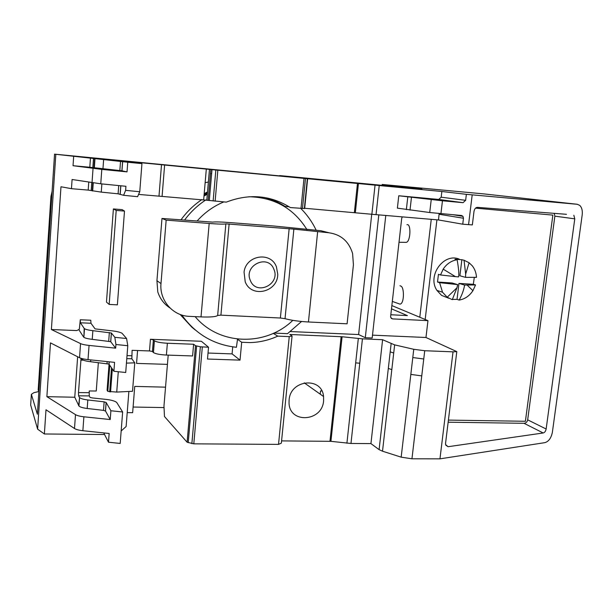 <?xml version="1.0" encoding="UTF-8"?>
<svg xmlns="http://www.w3.org/2000/svg" width="613" height="613" viewBox="0 0 613 613"><rect width="100%" height="100%" fill="white"/><g stroke="black" fill="none" stroke-linecap="round" stroke-linejoin="round"><path stroke-width="0.92" d="M391.485 308.837L407.369 315.603L390.818 314.753M279.658 175.893L54.557 154.154L37.385 414.242L31.37 394.335L33.891 392.672L38.726 391.561M382.098 185.333L382.198 184.459L421.951 189.126L279.689 175.579M204.19 193.662L207.508 191.946M205.14 182.712L208.374 182.015M210.451 173.671L211.654 173.51M402.312 216.872L401.722 218.266L390.627 316.446L390.772 317.603L392.519 318.89L391.301 318.377M391.853 305.581L427.958 320.653L392.519 318.89M281.574 440.9L330.913 441.329L342.085 336.752L362.436 338.851L382.604 339.709L394.642 344.874L413.76 349.295L424.725 350.728L453.03 351.839L439.958 458.846L544.765 442.663C548.574 441.651 551.11 438.218 552.367 432.357L582.212 214.772C582.641 210.466 581.798 207.324 579.676 205.347L577.254 204.282L466.37 194.329L441.858 191.494L210.818 169.533L208.136 200.351L138.584 194.413M577.254 204.282L484.147 193.93L382.198 184.459M210.811 169.533L109.597 159.664L135.519 162.652L141.94 163.633L127.757 162.238L54.557 154.154M379.232 185.54L376.045 214.642L438.494 219.952L462.746 224.197L472.339 224.917L474.002 211.37C474.562 208.742 475.749 207.409 477.542 207.363L566.489 214.312M376.045 214.642L304.538 208.251M307.488 178.728L304.508 208.543L290.37 207.569C270.448 195.164 249.1 193.348 226.304 202.129L208.136 200.351L210.818 169.533M264.318 197.455C271.774 199.271 278.693 202.259 285.068 206.428L289.121 206.773M207.416 193.011L204.106 194.704M204.022 195.685L207.34 193.915M427.958 320.653L425.966 337.495L372.505 335.15M425.966 337.495L456.8 351.624L445.574 443.168L445.62 444.64L448.095 446.708L543.195 432.977L524.046 423.307L448.149 422.204M431.253 219.331L419.798 317.243M193.616 344.253L167.38 343.242C160.935 342.889 156.614 342.085 154.407 340.828L153.449 352.567C155.648 353.885 159.962 354.72 166.391 355.057L192.597 355.961L193.616 344.253L195.493 345.686L187.103 442.218L164.468 416.503L163.97 405.944L168.207 355.119M153.273 352.406L152.445 351.51L149.495 350.942L132.094 350.322L131.856 358.797L134.768 362.85L132.523 391.278L116.731 392.075L107.796 391.393L107.091 390.251L109.06 364.168M439.153 213.531L438.494 219.952M441.858 191.494L441.184 197.202L438.701 199.44L398.772 195.762L397.385 208.144L429.721 212.527L461.497 215.492L462.968 216.312L463.466 218.243L462.746 224.197M466.37 194.329L465.642 200.321L463.045 202.681L442.456 200.788L440.931 213.692M472.194 194.88L468.554 224.687M543.195 432.977C544.673 432.602 545.654 431.276 546.145 429.008L574.772 218.841L573.852 215.27M453.03 351.839L456.8 351.624M31.37 394.335L30.673 405.017L37.623 429.177L55.814 154.392M73.667 156.484L73.031 165.709L101.804 169.395L100.762 183.808L72.089 179.509L71.46 188.681L60.978 186.766L51.392 329.526L76.847 330.576L79.322 329.235L80.295 319.764L80.395 322.79L84.196 328.399L83.874 337.319C85.153 338.161 87.935 338.843 92.234 339.349L110.685 341.663L115.65 348.161L89.054 345.425C85.107 344.996 82.28 344.391 80.556 343.609L51.392 329.526M98.356 362.605L96.256 391.01L89.23 390.956L89.253 395.891L90.073 397.439L92.54 397.96L106.271 399.415C111.604 400.074 115.098 401.094 116.731 402.473L122.638 411.982L110.892 410.756L106.164 402.503L104.141 401.852L103.505 410.373L105.52 411.039L110.217 419.545L83.881 416.794C79.974 416.357 77.177 415.637 75.491 414.641L74.502 428.51L45.998 409.775L44.374 433.973L37.623 429.177M75.491 414.641L46.879 396.665L74.763 397.239L78.954 406.036C80.196 407.139 82.947 407.951 87.199 408.488L103.505 410.373M80.556 343.609L79.552 357.747L50.488 342.882L46.879 396.665M90.456 158.085L89.805 167.257L73.031 165.709M89.805 167.257L121.887 170.789L127.029 171.878L101.804 169.395M127.757 162.238L127.029 171.878M141.94 163.633L139.756 191.746L125.627 190.344L123.596 195.302L137.58 196.689L139.756 191.746M125.627 190.344L125.933 186.291L100.762 183.808M278.524 444.387L289.252 336.621L292.064 335.962L281.352 443.145L278.524 444.387L193.8 443.843L187.111 442.226L195.501 345.686L200.359 346.782L208.535 347.226L201.378 341.28L150.438 339.273L153.434 339.855L152.484 351.548M232.725 346.843L232.082 353.893L208.022 353.034M180.107 314.431L191.869 327.235L195.24 329.97M201.961 199.524C193.823 204.987 186.842 211.746 181.019 219.799M44.374 433.973L104.601 434.525M128.876 391.462L126.125 426.525L121.167 430.962M109.168 304.416L106.463 302.086L113.39 208.941L122.148 209.638L124.493 211.087L116.194 210.428L109.168 304.416L117.382 304.83L124.493 211.087M385.776 215.469L372.183 338.008L365.294 337.709L358.62 334.545L371.731 214.236M365.294 337.709L378.803 214.879M205.868 199.899C197.631 205.309 190.528 212.037 184.567 220.082M181.8 315.021C195.509 334.07 213.715 344.82 236.419 347.28L237.553 339.073M301.558 321.48L287.528 333.664L273.942 333.081M316.224 230.35C312.354 222.136 307.213 214.834 300.807 208.458M358.62 334.545L290.455 331.556M273.298 333.372L277.766 336.139C268.854 340.207 259.544 342.361 249.851 342.598L241.691 342.269L240.028 360.13L207.493 359.034L208.535 347.226M289.252 336.621L277.766 336.139M342.085 336.752L289.796 334.476L292.064 335.962M574.772 218.841L554.865 216.151L527.67 419.844C527.195 421.966 525.985 423.123 524.046 423.307M554.865 216.151L554.213 213.355M154.231 340.675L153.434 339.855M398.772 195.762L442.456 200.788M411.951 458.8L401.17 457.16L410.833 374.405L421.752 375.892L411.951 458.8L439.958 458.846M382.512 451.199L379.102 449.635L388.32 368.413L391.814 369.624L382.512 451.199L401.17 457.16M330.913 441.329L350.973 443.467L370.934 443.605L379.102 449.635M122.638 411.982L120.194 443.444L108.493 442.211L109.16 433.475L82.87 430.717C78.977 430.28 76.188 429.544 74.502 428.51M77.636 356.766L74.763 397.239M115.65 348.161L115.934 344.506L127.788 345.724L125.711 372.497L113.895 371.271L114.57 362.367L88.019 359.624C84.088 359.195 81.261 358.567 79.552 357.747M78.901 329.779L83.583 337.02M118.715 185.578L118.094 193.815L123.596 195.302M118.094 193.815L101.268 192.114L88.188 190.099L71.46 188.681M232.082 353.893L240.028 360.13M241.691 342.269L237.185 339.035M80.295 319.764L90.801 320.231L90.946 323.25L95.084 328.882L111.443 330.767C116.83 331.395 120.37 332.238 122.048 333.288L126.592 338.522L114.83 337.311L111.405 333.028L110.746 341.725M93.927 362.107L91.352 361.816M108.493 442.211L103.727 432.908M113.39 208.941L116.194 210.428M289.106 400.013C290.324 379.447 322.009 376.489 323.557 396.511L323.603 400.741C322.338 421.92 289.083 423.997 289.029 402.588L289.106 400.013M370.934 443.605L382.604 339.709M126.439 363.126L134.768 362.85M110.892 410.756L110.217 419.545M104.141 401.852L87.82 399.967C83.56 399.438 80.809 398.642 79.56 397.569L78.663 405.645M89.1 392.672L78.487 392.604L78.617 395.829L79.269 397.186M78.487 392.604L81.062 358.337M81.56 358.49L82.28 359.563C83.544 360.49 86.326 361.218 90.609 361.731L108.991 364.099L113.895 371.271M115.934 344.506L114.83 337.311M84.196 328.399L84.494 328.691C85.774 329.503 88.563 330.169 92.87 330.675L111.405 333.028M127.788 345.724L126.592 338.522M292.838 320.338C265.935 346.56 219.377 345.709 195.133 316.63M197.064 221.055C204.635 212.558 213.554 206.183 223.822 201.915M248.847 196.742C274.279 197.34 293.658 208.305 306.967 229.63M203.991 196.014L207.309 194.244M273.873 269.26C280.769 284.263 256.318 296.117 250.372 280.532C243.315 265.352 268.134 253.583 273.873 269.26M276.432 266.854L277.743 274.187C278.018 292.11 251.43 298.539 245.215 281.811L244.051 272.088C245.951 255.077 270.931 251.215 276.432 266.854M164.046 407.591L133.098 407.04M127.22 412.595L132.653 412.687L134.73 386.405L165.541 387.155M167.441 364.375L136.553 363.394L137.573 350.513M320.208 394.144L320.545 390.941L321.856 390.971M274.31 226.051L231.599 222.703C221.653 221.944 215.324 221.745 212.619 222.113L161.978 218.458L166.161 220.128L209.179 223.469L201.018 316.906C210.581 317.266 216.128 316.783 217.661 315.442L220.918 315.151L280.379 318.017L285.03 318.676C291.39 320.361 299.19 321.465 308.446 321.986L347.088 323.81L353.425 264.778L352.59 253.453C348.797 241.254 340.774 234.342 328.53 232.725L320.806 230.71L274.31 226.051M209.179 223.469C218.833 224.182 224.396 224.304 225.868 223.845L293.872 229.139L285.03 318.676M328.53 232.725L293.872 229.139M166.161 220.128L160.989 283.574C159.28 300.401 172.973 315.956 189.34 316.354L201.018 316.906M320.806 230.71L329.12 232.779M161.978 218.458L156.936 280.677L157.779 291.903C159.993 298.707 164.031 304.04 169.908 307.91M399.952 285.75L400.887 286.087C404.488 287.275 404.335 304.377 399.852 304.086L398.573 303.627M406.955 224.741C411.384 223.101 410.58 242.273 406.113 242.357L405.522 242.357M455.428 276.632L440.532 274.969L443.176 269.145C446.716 263.82 451.367 260.694 457.122 259.751C458.677 268.532 459.168 274.249 458.593 276.892L455.428 276.632L443.176 269.145M457.122 259.751L454.961 259.222L461.857 259.713L459.896 275.781L465.543 277.352L465.658 274.072L464.041 260.249L461.857 259.713M464.041 260.249L469.091 262.755L472.324 265.873C474.853 269.122 476.247 272.938 476.485 277.337L465.543 277.352M448.793 298.247L441.59 295.405L436.954 290.432C426.87 275.881 443.751 252.357 459.313 259.184M439.613 282.677L457.658 284.616L456.991 287.735L452.287 299.673L447.206 297.251L442.532 292.225L439.613 282.677L437.521 282.041L438.433 274.363L440.532 274.969M474.286 277.497L473.328 284.309L458.968 283.405L457.03 299.366L452.44 299.428M457.658 284.616L452.095 282.968L437.521 282.041M473.328 284.309L475.542 284.945L472.93 290.685C469.458 295.941 464.876 299.075 459.183 300.071L457.03 299.366M458.968 283.405L464.6 285.053C463.872 289.773 462.064 294.776 459.183 300.071M475.542 284.945L464.6 285.053M436.916 219.814L425.177 319.488M448.41 420.097L525.395 421.277L552.857 215.117L475.55 208.144M50.94 196.466L38.182 389.937L38.857 391.945L51.73 196.965L50.94 196.466L52.105 191.317M382.527 184.498L382.428 185.364M305.458 178.575L302.47 208.566M303.994 178.437L301.006 208.474M307.343 178.72L304.362 208.604M307.649 178.667L304.692 208.267M357.479 183.402L354.375 212.496M358.444 183.494L355.341 212.588M375.049 185.134L371.876 214.251M441.184 197.202L465.642 200.321M93.046 168.429L92.019 182.774M93.574 158.407L92.915 167.594M94.663 158.583L93.996 167.847M103.635 159.541L102.953 168.881M120.539 161.211L119.841 170.56M122.661 161.441L121.964 170.805M127.021 355.601L131.672 355.755M150.438 339.273L149.495 350.942M161.503 164.782L159.005 195.892M164.613 165.073L162.108 196.137M206.32 169.035L203.677 199.669M209.47 169.357L206.811 200.037L209.462 169.357M211.991 169.663L209.301 200.52M215.845 170.054L213.132 200.98M217.845 170.253L215.125 201.179M463.466 218.243L439.169 214.274M445.743 445.122L448.095 446.708M167.38 343.242L166.391 355.057M407.791 196.995L406.35 209.623M438.701 199.44L463.045 202.681M431.23 199.646L429.721 212.527M546.145 429.008L527.67 419.844M424.725 350.728L423.752 358.996L412.794 357.548L410.833 374.405M421.752 375.892L423.752 358.996M83.881 416.794L82.87 430.717M89.054 345.425L88.019 359.624M88.747 182.237L88.188 190.099M120.838 185.793L120.209 194.106M126.784 358.628L131.856 358.797M90.946 323.25L80.395 322.79M202.313 346.996L193.8 443.843M329.978 441.268L341.135 336.675M339.487 361.088L338.537 361.019M350.973 443.467L359.77 363.202L355.67 362.896L358.321 338.537M355.67 362.896L346.912 443.207M359.77 363.202L362.436 338.851M388.32 368.413L391.125 343.77M394.642 344.874L393.715 353.004L390.205 351.862M413.76 349.295L412.794 357.548M391.814 369.624L393.715 353.004M196.627 346.054L188.206 442.716M118.286 371.723L116.731 392.075M411.453 197.432L410.005 210.121M200.359 346.782L191.869 443.613M106.164 402.503L105.52 411.039M87.82 399.967L87.199 408.488M82.035 358.613L81.989 359.233M90.739 359.908L90.609 361.731M107.16 361.601L107.014 363.578M109.229 361.816L109.053 364.168M109.352 332.491L108.7 341.18M92.87 330.675L92.234 339.349M101.865 183.915L101.268 192.114M92.923 182.912L92.356 190.904M91.835 182.743L91.283 190.474M83.36 360.168L80.809 360.122M89.253 395.891L78.617 395.829M112.317 368.957L110.578 391.952M109.727 365.149L107.75 391.339M111.512 367.769L109.681 391.883M289.16 228.595L280.379 318.017M229.132 223.914L220.918 315.151M225.868 223.845L217.661 315.442M156.936 280.677L160.989 283.574M317.634 231.883L308.446 321.986M465.658 274.072L469.091 262.755M456.991 287.735L447.206 297.251M467.19 285.152L472.93 290.685M93.498 158.392L92.847 167.579M94.984 158.629L94.325 167.908M122.592 161.434L121.887 170.789M154.407 340.828L153.449 352.567M153.388 339.824L152.445 351.51M462.968 216.312L453.413 214.788M106.103 402.427L105.459 410.963M79.56 397.569L78.954 406.036M82.341 358.697L82.28 359.563M109.16 361.808L108.991 364.099M111.336 332.966L110.685 341.663M84.494 328.691L83.874 337.319M120.761 185.785L120.14 194.083M93.245 182.958L92.67 190.995M91.766 182.728L91.214 190.451M304.217 382.849L323.557 396.511M109.773 365.218L107.796 391.393M392.32 301.42L399.852 304.086M399.009 242.281L406.113 242.357M442.532 292.225L436.954 290.432"/></g></svg>
